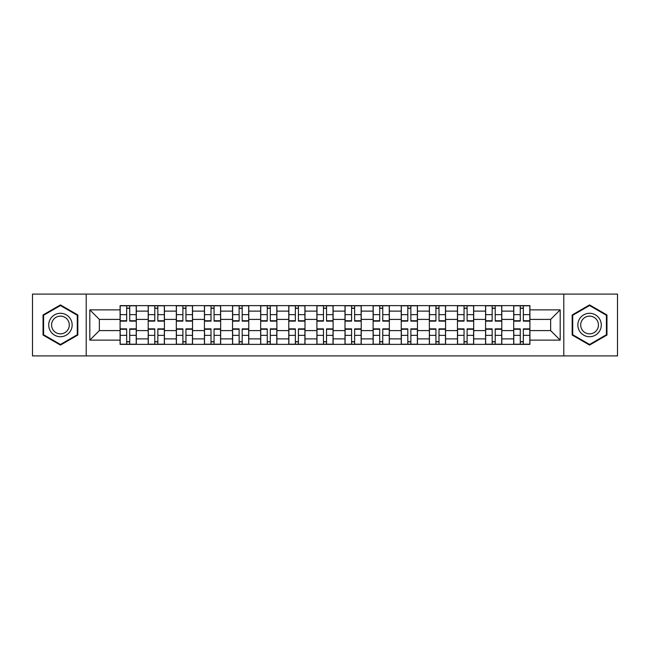 <?xml version="1.0" encoding="UTF-8"?>
<svg xmlns="http://www.w3.org/2000/svg" width="650" height="650" viewBox="0 0 650 650"><rect width="100%" height="100%" fill="white"/><g stroke="black" fill="none" stroke-linecap="round" stroke-linejoin="round"><path stroke-width="0.97" d="M563.794 355.908L617.5 355.908L617.5 294.092L32.5 294.092L32.5 355.908L563.794 355.908L563.794 294.092M148.2 344.37L148.2 311.123L136.305 311.123L136.305 344.37M136.305 311.123L136.305 305.63M148.2 311.123L148.2 305.63M164.426 305.63L164.426 344.37M176.321 344.37L176.321 305.63M192.538 305.63L192.538 344.37M204.433 344.37L204.433 305.63M220.651 305.63L220.651 344.37M232.546 344.37L232.546 305.63M248.763 305.63L248.763 344.37M260.658 344.37L260.658 305.63M276.884 305.63L276.884 344.37M288.779 344.37L288.779 305.63M304.996 305.63L304.996 344.37M316.891 344.37L316.891 305.63M333.109 305.63L333.109 344.37M345.004 344.37L345.004 305.63M361.221 305.63L361.221 344.37M373.116 344.37L373.116 305.63M389.342 305.63L389.342 344.37M401.237 344.37L401.237 305.63M417.454 305.63L417.454 344.37M429.349 344.37L429.349 305.63M445.567 305.63L445.567 344.37M457.462 344.37L457.462 305.63M473.679 305.63L473.679 344.37M485.574 344.37L485.574 305.63M501.8 305.63L501.8 344.37M513.695 344.37L513.695 305.63M513.695 330.59L501.8 330.59M485.574 330.59L473.679 330.59M457.462 330.59L445.567 330.59M429.349 330.59L417.454 330.59M401.237 330.59L389.342 330.59M373.116 330.59L361.221 330.59M345.004 330.59L333.109 330.59M316.891 330.59L304.996 330.59M288.779 330.59L276.884 330.59M260.658 330.59L248.763 330.59M232.546 330.59L220.651 330.59M204.433 330.59L192.538 330.59M176.321 330.59L164.426 330.59M148.2 330.59L136.305 330.59M513.695 319.41L501.8 319.41M485.574 319.41L473.679 319.41M457.462 319.41L445.567 319.41M429.349 319.41L417.454 319.41M401.237 319.41L389.342 319.41M373.116 319.41L361.221 319.41M345.004 319.41L333.109 319.41M316.891 319.41L304.996 319.41M288.779 319.41L276.884 319.41M260.658 319.41L248.763 319.41M232.546 319.41L220.651 319.41M204.433 319.41L192.538 319.41M176.321 319.41L164.426 319.41M148.2 319.41L136.305 319.41M99.361 330.59L120.088 330.59L120.088 319.41L99.361 319.41L99.361 330.59L89.814 340.137L89.814 309.863L120.088 309.863L120.088 319.41M529.913 319.41L529.913 330.59L550.639 330.59L550.639 319.41L529.913 319.41L529.913 305.63L120.088 305.63L120.088 309.863M529.913 309.863L560.186 309.863L560.186 340.137L529.913 340.137L529.913 330.59M120.088 330.59L120.088 344.37L529.913 344.37L529.913 340.137M120.088 340.137L89.814 340.137M86.206 355.908L86.206 294.092M77.829 314.957L60.434 304.915L43.046 314.957L43.046 335.043L60.434 345.085L77.829 335.043L77.829 314.957M606.954 314.957L589.566 304.915L572.171 314.957L572.171 335.043L589.566 345.085L606.954 335.043L606.954 314.957M129.732 341.673L126.669 341.673M126.669 308.327L129.732 308.327M157.844 341.673L154.781 341.673M154.781 308.327L157.844 308.327M185.957 341.673L182.894 341.673M182.894 308.327L185.957 308.327M214.078 341.673L211.006 341.673M211.006 308.327L214.078 308.327M242.19 341.673L239.127 341.673M239.127 308.327L242.19 308.327M270.303 341.673L267.239 341.673M267.239 308.327L270.303 308.327M298.415 341.673L295.352 341.673M295.352 308.327L298.415 308.327M326.536 341.673L323.464 341.673M323.464 308.327L326.536 308.327M354.648 341.673L351.585 341.673M351.585 308.327L354.648 308.327M382.761 341.673L379.697 341.673M379.697 308.327L382.761 308.327M410.873 341.673L407.81 341.673M407.81 308.327L410.873 308.327M438.994 341.673L435.923 341.673M435.923 308.327L438.994 308.327M467.106 341.673L464.043 341.673M464.043 308.327L467.106 308.327M495.219 341.673L492.156 341.673M492.156 308.327L495.219 308.327M523.331 341.673L520.268 341.673M520.268 308.327L523.331 308.327M89.814 309.863L99.361 319.41M550.639 330.59L560.186 340.137M550.639 319.41L560.186 309.863M129.732 321.124L129.732 305.809L136.216 305.809L136.216 321.124L129.732 321.124M126.669 308.149L129.732 308.149M126.669 305.809L120.177 305.809L120.177 321.124L126.669 321.124L126.669 305.809L129.732 305.809M126.669 328.876L126.669 344.191L120.177 344.191L120.177 328.876L126.669 328.876M129.732 341.851L126.669 341.851M129.732 344.191L136.216 344.191L136.216 328.876L129.732 328.876L129.732 344.191L126.669 344.191M157.844 321.124L157.844 305.809L164.336 305.809L164.336 321.124L157.844 321.124M154.781 308.149L157.844 308.149M154.781 305.809L148.289 305.809L148.289 321.124L154.781 321.124L154.781 305.809L157.844 305.809M185.957 321.124L185.957 305.809L192.449 305.809L192.449 321.124L185.957 321.124M182.894 308.149L185.957 308.149M182.894 305.809L176.41 305.809L176.41 321.124L182.894 321.124L182.894 305.809L185.957 305.809M50.286 330.858A11.716 11.716 0 0 0 66.292 335.148A11.716 11.716 0 0 0 70.582 319.142A11.716 11.716 0 0 0 54.576 314.852A11.716 11.716 0 0 0 50.286 330.858M52.756 329.436A8.873 8.873 0 0 0 64.87 332.678A8.873 8.873 0 0 0 68.112 320.564A8.873 8.873 0 0 0 55.998 317.322A8.873 8.873 0 0 0 52.756 329.436M60.434 305.541L77.285 315.274L77.285 334.726L60.434 344.459L43.583 334.726L43.583 315.274L60.434 305.541M579.418 330.858A11.716 11.716 0 0 0 595.424 335.148A11.716 11.716 0 0 0 599.714 319.142A11.716 11.716 0 0 0 583.708 314.852A11.716 11.716 0 0 0 579.418 330.858M581.888 329.436A8.873 8.873 0 0 0 594.003 332.678A8.873 8.873 0 0 0 597.244 320.564A8.873 8.873 0 0 0 585.13 317.322A8.873 8.873 0 0 0 581.888 329.436M589.566 305.541L606.418 315.274L606.418 334.726L589.566 344.459L572.715 334.726L572.715 315.274L589.566 305.541M154.781 328.876L154.781 344.191L148.289 344.191L148.289 328.876L154.781 328.876M157.844 341.851L154.781 341.851M157.844 344.191L164.336 344.191L164.336 328.876L157.844 328.876L157.844 344.191L154.781 344.191M182.894 328.876L182.894 344.191L176.41 344.191L176.41 328.876L182.894 328.876M185.957 341.851L182.894 341.851M185.957 344.191L192.449 344.191L192.449 328.876L185.957 328.876L185.957 344.191L182.894 344.191M214.078 321.124L214.078 305.809L220.561 305.809L220.561 321.124L214.078 321.124M211.006 308.149L214.078 308.149M211.006 305.809L204.523 305.809L204.523 321.124L211.006 321.124L211.006 305.809L214.078 305.809M242.19 321.124L242.19 305.809L248.674 305.809L248.674 321.124L242.19 321.124M239.127 308.149L242.19 308.149M239.127 305.809L232.635 305.809L232.635 321.124L239.127 321.124L239.127 305.809L242.19 305.809M270.303 321.124L270.303 305.809L276.794 305.809L276.794 321.124L270.303 321.124M267.239 308.149L270.303 308.149M267.239 305.809L260.748 305.809L260.748 321.124L267.239 321.124L267.239 305.809L270.303 305.809M211.006 328.876L211.006 344.191L204.523 344.191L204.523 328.876L211.006 328.876M214.078 341.851L211.006 341.851M214.078 344.191L220.561 344.191L220.561 328.876L214.078 328.876L214.078 344.191L211.006 344.191M239.127 328.876L239.127 344.191L232.635 344.191L232.635 328.876L239.127 328.876M242.19 341.851L239.127 341.851M242.19 344.191L248.674 344.191L248.674 328.876L242.19 328.876L242.19 344.191L239.127 344.191M267.239 328.876L267.239 344.191L260.748 344.191L260.748 328.876L267.239 328.876M270.303 341.851L267.239 341.851M270.303 344.191L276.794 344.191L276.794 328.876L270.303 328.876L270.303 344.191L267.239 344.191M298.415 321.124L298.415 305.809L304.907 305.809L304.907 321.124L298.415 321.124M295.352 308.149L298.415 308.149M295.352 305.809L288.868 305.809L288.868 321.124L295.352 321.124L295.352 305.809L298.415 305.809M295.352 328.876L295.352 344.191L288.868 344.191L288.868 328.876L295.352 328.876M298.415 341.851L295.352 341.851M298.415 344.191L304.907 344.191L304.907 328.876L298.415 328.876L298.415 344.191L295.352 344.191M326.536 321.124L326.536 305.809L333.019 305.809L333.019 321.124L326.536 321.124M323.464 308.149L326.536 308.149M323.464 305.809L316.981 305.809L316.981 321.124L323.464 321.124L323.464 305.809L326.536 305.809M323.464 328.876L323.464 344.191L316.981 344.191L316.981 328.876L323.464 328.876M326.536 341.851L323.464 341.851M326.536 344.191L333.019 344.191L333.019 328.876L326.536 328.876L326.536 344.191L323.464 344.191M354.648 321.124L354.648 305.809L361.132 305.809L361.132 321.124L354.648 321.124M351.585 308.149L354.648 308.149M351.585 305.809L345.093 305.809L345.093 321.124L351.585 321.124L351.585 305.809L354.648 305.809M351.585 328.876L351.585 344.191L345.093 344.191L345.093 328.876L351.585 328.876M354.648 341.851L351.585 341.851M354.648 344.191L361.132 344.191L361.132 328.876L354.648 328.876L354.648 344.191L351.585 344.191M382.761 321.124L382.761 305.809L389.252 305.809L389.252 321.124L382.761 321.124M379.697 308.149L382.761 308.149M379.697 305.809L373.206 305.809L373.206 321.124L379.697 321.124L379.697 305.809L382.761 305.809M379.697 328.876L379.697 344.191L373.206 344.191L373.206 328.876L379.697 328.876M382.761 341.851L379.697 341.851M382.761 344.191L389.252 344.191L389.252 328.876L382.761 328.876L382.761 344.191L379.697 344.191M410.873 321.124L410.873 305.809L417.365 305.809L417.365 321.124L410.873 321.124M407.81 308.149L410.873 308.149M407.81 305.809L401.326 305.809L401.326 321.124L407.81 321.124L407.81 305.809L410.873 305.809M407.81 328.876L407.81 344.191L401.326 344.191L401.326 328.876L407.81 328.876M410.873 341.851L407.81 341.851M410.873 344.191L417.365 344.191L417.365 328.876L410.873 328.876L410.873 344.191L407.81 344.191M438.994 321.124L438.994 305.809L445.477 305.809L445.477 321.124L438.994 321.124M435.923 308.149L438.994 308.149M435.923 305.809L429.439 305.809L429.439 321.124L435.923 321.124L435.923 305.809L438.994 305.809M435.923 328.876L435.923 344.191L429.439 344.191L429.439 328.876L435.923 328.876M438.994 341.851L435.923 341.851M438.994 344.191L445.477 344.191L445.477 328.876L438.994 328.876L438.994 344.191L435.923 344.191M467.106 321.124L467.106 305.809L473.59 305.809L473.59 321.124L467.106 321.124M464.043 308.149L467.106 308.149M464.043 305.809L457.551 305.809L457.551 321.124L464.043 321.124L464.043 305.809L467.106 305.809M464.043 328.876L464.043 344.191L457.551 344.191L457.551 328.876L464.043 328.876M467.106 341.851L464.043 341.851M467.106 344.191L473.59 344.191L473.59 328.876L467.106 328.876L467.106 344.191L464.043 344.191M495.219 321.124L495.219 305.809L501.711 305.809L501.711 321.124L495.219 321.124M492.156 308.149L495.219 308.149M492.156 305.809L485.664 305.809L485.664 321.124L492.156 321.124L492.156 305.809L495.219 305.809M492.156 328.876L492.156 344.191L485.664 344.191L485.664 328.876L492.156 328.876M495.219 341.851L492.156 341.851M495.219 344.191L501.711 344.191L501.711 328.876L495.219 328.876L495.219 344.191L492.156 344.191M523.331 321.124L523.331 305.809L529.823 305.809L529.823 321.124L523.331 321.124M520.268 308.149L523.331 308.149M520.268 305.809L513.784 305.809L513.784 321.124L520.268 321.124L520.268 305.809L523.331 305.809M520.268 328.876L520.268 344.191L513.784 344.191L513.784 328.876L520.268 328.876M523.331 341.851L520.268 341.851M523.331 344.191L529.823 344.191L529.823 328.876L523.331 328.876L523.331 344.191L520.268 344.191M485.574 311.123L473.679 311.123M457.462 311.123L445.567 311.123M429.349 311.123L417.454 311.123M401.237 311.123L389.342 311.123M373.116 311.123L361.221 311.123M345.004 311.123L333.109 311.123M316.891 311.123L304.996 311.123M288.779 311.123L276.884 311.123M260.658 311.123L248.763 311.123M232.546 311.123L220.651 311.123M204.433 311.123L192.538 311.123M176.321 311.123L164.426 311.123M513.695 311.123L501.8 311.123M485.574 338.877L473.679 338.877M457.462 338.877L445.567 338.877M429.349 338.877L417.454 338.877M401.237 338.877L389.342 338.877M373.116 338.877L361.221 338.877M345.004 338.877L333.109 338.877M316.891 338.877L304.996 338.877M288.779 338.877L276.884 338.877M260.658 338.877L248.763 338.877M232.546 338.877L220.651 338.877M204.433 338.877L192.538 338.877M176.321 338.877L164.426 338.877M148.2 338.877L136.305 338.877M513.695 338.877L501.8 338.877M129.732 320.743L136.216 320.743M129.732 314.657L136.216 314.657M120.177 320.743L126.669 320.743M120.177 314.657L126.669 314.657M126.669 329.257L120.177 329.257M126.669 335.343L120.177 335.343M136.216 329.257L129.732 329.257M136.216 335.343L129.732 335.343M157.844 320.743L164.336 320.743M157.844 314.657L164.336 314.657M148.289 320.743L154.781 320.743M148.289 314.657L154.781 314.657M185.957 320.743L192.449 320.743M185.957 314.657L192.449 314.657M176.41 320.743L182.894 320.743M176.41 314.657L182.894 314.657M154.781 329.257L148.289 329.257M154.781 335.343L148.289 335.343M164.336 329.257L157.844 329.257M164.336 335.343L157.844 335.343M182.894 329.257L176.41 329.257M182.894 335.343L176.41 335.343M192.449 329.257L185.957 329.257M192.449 335.343L185.957 335.343M214.078 320.743L220.561 320.743M214.078 314.657L220.561 314.657M204.523 320.743L211.006 320.743M204.523 314.657L211.006 314.657M242.19 320.743L248.674 320.743M242.19 314.657L248.674 314.657M232.635 320.743L239.127 320.743M232.635 314.657L239.127 314.657M270.303 320.743L276.794 320.743M270.303 314.657L276.794 314.657M260.748 320.743L267.239 320.743M260.748 314.657L267.239 314.657M211.006 329.257L204.523 329.257M211.006 335.343L204.523 335.343M220.561 329.257L214.078 329.257M220.561 335.343L214.078 335.343M239.127 329.257L232.635 329.257M239.127 335.343L232.635 335.343M248.674 329.257L242.19 329.257M248.674 335.343L242.19 335.343M267.239 329.257L260.748 329.257M267.239 335.343L260.748 335.343M276.794 329.257L270.303 329.257M276.794 335.343L270.303 335.343M298.415 320.743L304.907 320.743M298.415 314.657L304.907 314.657M288.868 320.743L295.352 320.743M288.868 314.657L295.352 314.657M295.352 329.257L288.868 329.257M295.352 335.343L288.868 335.343M304.907 329.257L298.415 329.257M304.907 335.343L298.415 335.343M326.536 320.743L333.019 320.743M326.536 314.657L333.019 314.657M316.981 320.743L323.464 320.743M316.981 314.657L323.464 314.657M323.464 329.257L316.981 329.257M323.464 335.343L316.981 335.343M333.019 329.257L326.536 329.257M333.019 335.343L326.536 335.343M354.648 320.743L361.132 320.743M354.648 314.657L361.132 314.657M345.093 320.743L351.585 320.743M345.093 314.657L351.585 314.657M351.585 329.257L345.093 329.257M351.585 335.343L345.093 335.343M361.132 329.257L354.648 329.257M361.132 335.343L354.648 335.343M382.761 320.743L389.252 320.743M382.761 314.657L389.252 314.657M373.206 320.743L379.697 320.743M373.206 314.657L379.697 314.657M379.697 329.257L373.206 329.257M379.697 335.343L373.206 335.343M389.252 329.257L382.761 329.257M389.252 335.343L382.761 335.343M410.873 320.743L417.365 320.743M410.873 314.657L417.365 314.657M401.326 320.743L407.81 320.743M401.326 314.657L407.81 314.657M407.81 329.257L401.326 329.257M407.81 335.343L401.326 335.343M417.365 329.257L410.873 329.257M417.365 335.343L410.873 335.343M438.994 320.743L445.477 320.743M438.994 314.657L445.477 314.657M429.439 320.743L435.923 320.743M429.439 314.657L435.923 314.657M435.923 329.257L429.439 329.257M435.923 335.343L429.439 335.343M445.477 329.257L438.994 329.257M445.477 335.343L438.994 335.343M467.106 320.743L473.59 320.743M467.106 314.657L473.59 314.657M457.551 320.743L464.043 320.743M457.551 314.657L464.043 314.657M464.043 329.257L457.551 329.257M464.043 335.343L457.551 335.343M473.59 329.257L467.106 329.257M473.59 335.343L467.106 335.343M495.219 320.743L501.711 320.743M495.219 314.657L501.711 314.657M485.664 320.743L492.156 320.743M485.664 314.657L492.156 314.657M492.156 329.257L485.664 329.257M492.156 335.343L485.664 335.343M501.711 329.257L495.219 329.257M501.711 335.343L495.219 335.343M523.331 320.743L529.823 320.743M523.331 314.657L529.823 314.657M513.784 320.743L520.268 320.743M513.784 314.657L520.268 314.657M520.268 329.257L513.784 329.257M520.268 335.343L513.784 335.343M529.823 329.257L523.331 329.257M529.823 335.343L523.331 335.343"/></g></svg>
